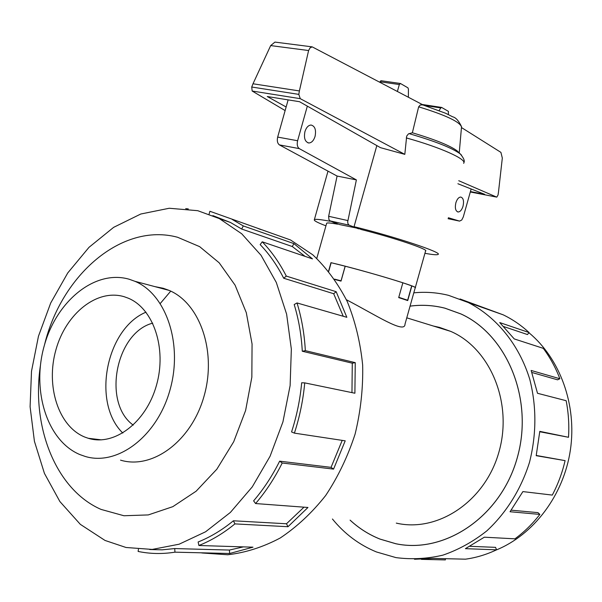 <?xml version="1.0" encoding="UTF-8"?>
<svg xmlns="http://www.w3.org/2000/svg" width="602" height="602" viewBox="0 0 602 602"><rect width="100%" height="100%" fill="white"/><g stroke="black" fill="none" stroke-linecap="round" stroke-linejoin="round"><path stroke-width="0.9" d="M170.584 291.308L160.29 303.483M350.123 520.143C359.025 528.368 369.003 534.681 380.073 539.099L395.777 543.711C444.825 554.133 500.759 516.794 517.171 458.039C534.049 399.435 507.027 334.825 460.936 313.966L444.923 308.194C433.38 305.259 421.761 304.582 410.052 306.155M396.297 523.115C437.699 532.778 485.137 501.481 498.93 452.042C513.145 402.738 490.036 348.249 450.68 331.363L439.528 327.405L433.335 326.021M411.851 285.905L407.727 300.564L398.697 297.591L402.858 282.774L411.851 285.905C414.537 286.951 415.666 287.568 415.222 287.756L405.003 324.147C405.033 334.403 375.475 314.838 346.406 299.743M152.735 323.139C115.817 332.522 102.152 402.858 133.238 425.117M328.737 271.314L331.153 262.705L345.209 266.212C367.145 271.946 386.364 277.477 402.858 282.774M345.217 266.204L341.025 281.111L334.802 279.478M79.915 454.585L85.288 456.466C117.367 466.234 156.979 436.601 169.907 390.284C183.211 344.096 166.16 294.197 134.961 281.322L129.234 279.253C95.146 269.297 56.663 300.789 44.292 345.616C31.477 390.277 46.881 440.83 79.915 454.585M124.313 296.756L128 298.088C153.344 308.194 167.108 348.392 156.422 385.461C146.053 422.642 114.124 446.488 88.246 438.279L84.837 437.082C58.296 426.419 45.594 385.807 55.948 349.732C65.934 313.529 97.125 288.433 124.313 296.756M528.94 332.74C559.943 358.386 577.07 404.702 570.387 449.995C563.668 495.273 533.613 534.937 495.897 550.138M413.792 292.843C425.456 291.661 437.037 292.497 448.535 295.341L468.296 302.543C496.432 316.953 519.059 344.51 529.76 379.275C536.63 406.425 536.563 434.042 529.564 462.118C521.121 489.155 506.222 513.002 486.747 530.941C473.067 541.732 458.453 549.807 442.891 555.149C427.119 558.829 411.475 559.649 395.958 557.61L376.453 551.959C359.206 544.855 344.532 533.869 332.432 519.007M445.412 558.686L445.375 559.905L421.392 559.363M414.5 559.258L433.508 558.4L465.474 559.175C476.099 557.715 486.454 554.6 496.537 549.829L465.406 548.663L484.339 537.195L514.943 538.828C524.214 532.025 532.522 523.89 539.866 514.409L510.044 511.738L522.89 491.593L552.29 495.085C558.009 484.249 562.276 472.766 565.097 460.628L536.194 455.684L539.798 431.363L568.514 437.285C569.289 424.869 568.499 412.679 566.151 400.706L537.511 393.287L531.145 370.456L559.875 378.741C555.616 367.611 550.085 357.483 543.282 348.347L514.228 338.918L499.728 322.567L529.098 332.552C521.151 325.246 512.505 319.331 503.182 314.823L460.056 298.976M410.06 306.125C421.769 304.552 433.387 305.237 444.931 308.164L460.951 313.943C507.05 334.81 534.072 399.427 517.193 458.047C500.781 516.817 444.84 554.156 395.777 543.741L380.065 539.121C368.988 534.704 358.995 528.375 350.086 520.143M529.098 332.552L527.465 334.554L503.844 326.608M559.875 378.741L557.565 379.824L531.882 372.48M568.514 437.285L539.768 431.747M565.097 460.628L536.247 455.458M539.866 514.409L537.962 512.633L511.218 510.18M496.537 549.829L495.559 547.353L470.011 546.315M120.528 460.146L120.731 460.206C152.554 469.733 191.526 441.085 204.04 396.214C216.938 351.485 199.849 302.994 168.914 290.307L163.232 288.275L154.872 286.612M197.757 210.692L169.245 208.254L140.778 214.019L113.658 227.338L88.998 247.332L67.755 272.939L50.711 302.987L38.468 336.202L31.5 371.261L30.1 406.764L34.419 441.296L44.428 473.383L59.891 501.549L80.329 524.35L105.019 540.446L126.036 547.489L152.208 549.423L179.118 544.208L205.598 531.777L230.385 512.43L252.261 486.89L270.087 456.233L282.925 421.912L290.119 385.604L291.345 349.1L286.62 314.169L276.303 282.451L261.057 255.308L241.726 233.787L219.316 218.586L197.757 210.692M40.334 366.091C31.319 426.788 55.715 489.622 101.038 509.405L123.944 515.748L148.288 514.921L172.804 506.673L196.124 491.209L216.855 469.184L233.704 441.748L245.616 410.466L251.847 377.206L252.057 343.96L246.308 312.694L235.089 285.16L219.181 262.803L199.623 246.632L177.582 237.263C121.973 222.213 61.359 274.926 44.51 344.848M185.702 208.623L188.321 208.939M258.664 228.76L261.027 229.588M415.214 287.779L415.252 287.764C419.887 287.41 369.741 272.172 337.632 264.27L331.153 262.72M376.829 145.594L354.044 226.683L361.426 229.573C393.685 237.655 429.331 249.664 425.576 251.004L415.305 287.568M358.664 228.489L339.551 224.554L330.107 220.889L328.903 219.572L328.647 216.291L337.09 176.055L279.381 144.886C277.432 143.329 276.86 140.725 277.672 137.083L288.132 99.879M455.857 202.829C457.046 199.127 458.679 197.2 460.741 197.05C463.359 197.923 464.119 200.978 463.021 206.215C461.832 209.925 460.199 211.851 458.122 211.994C455.518 211.129 454.766 208.074 455.857 202.829M304.936 131.62C306.29 127.443 308.337 125.246 311.076 125.035C314.974 126.089 316.306 129.881 315.064 136.406C313.702 140.597 311.648 142.794 308.886 142.99C305.026 141.937 303.701 138.144 304.936 131.62M471.148 188.975L463.299 216.916L461.757 220.008L459.559 221.107L448.339 217.743M358.559 228.85L348.972 225.073L348.024 223.876L347.67 221.912L356.384 179.9L299.262 148.619C297.335 147.046 296.778 144.42 297.606 140.74L307.336 106.133M345.157 266.197L341.048 280.81L334.569 279.14M403.882 299.254L407.644 300.225L398.772 297.305M411.685 285.86L407.644 300.225M459.559 221.107L448.076 218.692M299.262 148.619L279.381 144.886M356.384 179.9L337.09 176.055M347.79 220.558L328.647 216.291M326.585 223.53L326.675 223.207C327.428 222.657 331.062 222.981 337.594 224.177L337.692 223.831M422.77 104.597L422.378 104.575M439.129 110.535L440.807 107.931L441.687 107.465L448.437 111.385L448.355 114.538M424.809 105.5L440.807 107.931M381.081 80.766L379.794 82.12M397.403 91.406L399.329 84.536L400.511 83.527L407.968 87.862L408.419 89.141L408.374 97.193M337.594 224.177L330.212 220.934M325.938 225.833C317.457 222.612 313.597 220.558 314.364 219.67C315.388 218.925 320.633 219.459 330.114 221.28M286.138 106.983L267.265 96.523L299.533 101.708L380.479 147.663L404.815 154.36L300.263 98.668L298.818 94.386L299.39 90.94L308.6 50.53L310.053 47.874L312.197 46.866L423.168 104.989M461.463 127.549L500.909 152.374L502.316 158.078L498.479 192.106L498.042 194.98L496.808 197.125L470.297 191.993M496.665 197.102L458.747 180.72M457.896 183.738L484.655 194.318L470.418 191.564M422.958 104.929L420.354 104.929L418.653 106.817L412.37 132.771L408.487 133.855L406.689 136.082L404.815 154.36M300.263 98.668L252.163 91.03L285.122 110.572M275.663 42.193L274.941 42.095L270.682 45.586L253.006 83.776L251.719 87.019L252.163 91.03M308.6 50.53L270.682 45.586M299.39 90.94L253.006 83.776M354.044 226.683C395.032 236.714 443.147 252.772 438.038 254.435C436.984 255.082 432.62 254.706 424.929 253.307M418.653 106.817C445.721 115.14 460.018 121.89 461.546 127.06M412.37 132.771C435.201 139.611 450.123 145.646 457.136 150.876L458.521 152.231M201.798 552.96L227.729 554.758C245.518 552.719 263.014 547.135 280.223 538C296.906 526.885 312.054 512.731 325.659 495.529C338.038 476.859 347.858 456.369 355.105 434.072C360.666 411.196 363.187 388.192 362.66 365.06C360.365 342.372 355.24 321.22 347.271 301.594C337.85 283.271 326.359 267.672 312.792 254.812L290.555 239.987L209.887 211.272L209.09 214.124M212.875 215.621L230.431 222.462L241.665 229.031L243.306 225.931L293.881 243.607L312.468 258.89L262.224 241.801L260.169 244.615C269.305 254.089 277.146 265.301 283.7 278.237L286.296 276.092L336.179 291.707L346.835 317.307L297.034 302.949L294.19 304.537C298.675 319.256 301.376 334.817 302.287 351.237L305.342 350.65L355.255 362.652L354.894 393.226L304.732 382.88L301.677 382.767C300.127 399.525 296.756 415.914 291.564 431.935L294.401 433.131L345.209 440.83L333.568 469.108L282.218 463.013L279.644 461.17L331.055 467.355L342.207 440.378M241.665 229.031L292.309 246.542L293.881 243.607M305.048 256.362L292.309 246.542M232.252 219.467L243.306 225.931M283.7 278.237L333.674 293.723L336.179 291.707M343.245 316.276L333.674 293.723M262.224 241.801C271.555 251.463 279.584 262.893 286.296 276.092M302.287 351.237L352.283 363.187L355.255 362.652M351.959 392.617L352.283 363.187M297.034 302.949C301.632 317.976 304.401 333.877 305.342 350.65M331.055 467.355L333.568 469.108M304.732 382.88C303.16 400.006 299.713 416.765 294.401 433.131M279.644 461.17C272.3 475.896 263.623 489.133 253.608 500.856L255.587 503.55L307.961 507.471L287.989 526.72L234.93 523.89L233.403 520.783L286.477 523.77L303.995 507.177M286.477 523.77L287.989 526.72M282.218 463.013C274.708 478.063 265.828 491.578 255.587 503.55M233.403 520.783C222.161 530.001 210.407 537.074 198.133 541.988L198.886 545.502L252.983 547.18L229.663 553.494L174.964 552.169L174.715 548.565L229.392 550.062L243.381 546.879M229.392 550.062L229.663 553.494M234.93 523.89C223.44 533.297 211.422 540.498 198.886 545.502M138.43 549.287L138.121 551.44C150.064 553.923 162.344 554.164 174.964 552.169M174.715 548.565L162.134 549.837L149.732 549.536M91.015 438.61L91.353 439.069M471.223 303.333L483.873 308.021M122.816 433.041C91.542 402.888 106.027 328.7 145.985 312.175M328.587 271.133L330.972 262.66M297.606 140.74L277.672 137.083M349.213 225.193L330.107 220.889M399.329 84.536L379.892 81.767M298.818 94.386L251.719 87.019M406.29 137.918C440.656 147.385 467.513 159.56 463.63 163.323M409.051 133.629C435.156 141.237 452.215 147.994 460.221 153.886L461.516 155.113M450.68 331.363L406.779 317.833M169.124 290.405L134.961 281.322M88.246 438.279L101.392 439.859M468.296 302.543L503.182 314.823M308.886 142.99L307.923 142.817M458.122 211.994L457.588 211.881M316.787 258.393L326.675 223.207M422.559 104.537L441.477 107.404M400.27 83.46L380.833 80.698M312.197 46.866L274.941 42.095M422.393 104.756L445.585 113.251L452.689 116.826C455.714 117.458 458.656 120.709 461.508 126.57M457.136 150.876L460.221 153.886C463.736 158.078 464.955 160.952 463.879 162.502M461.471 127.413L459.236 152.923M314.364 219.67L328 171.149M219.316 218.586L230.431 222.462"/></g></svg>
